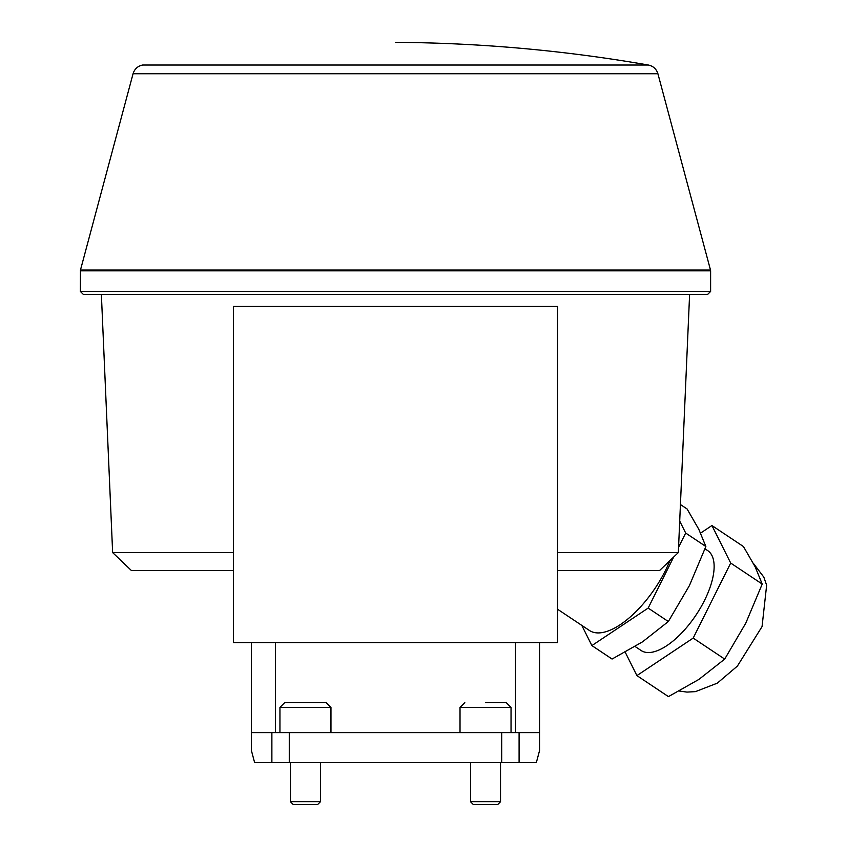 <?xml version="1.0" encoding="UTF-8"?>
<svg xmlns="http://www.w3.org/2000/svg" width="847" height="847" viewBox="0 0 847 847"><rect width="100%" height="100%" fill="white"/><g stroke="black" fill="none" stroke-linecap="round" stroke-linejoin="round"><path stroke-width="1.27" d="M233.423 552.572L112.64 552.572L101.375 294.449M557.548 552.572L557.548 570.56L659.538 570.56L678.331 552.572L557.548 552.572L557.548 306.455L557.548 642.587L557.548 609.226L589.448 630.486A72.027 31.191 123.7 0 0 669.935 560.608M251.432 642.587L251.432 750.633L254.629 762.628L536.342 762.628L539.539 750.633L539.539 642.587M251.432 732.623L539.539 732.623M233.423 570.56L131.433 570.56L112.64 552.572M678.331 552.572L689.606 294.449L707.605 294.449L83.366 294.449L80.359 291.453L710.612 291.453L707.605 294.449M557.548 306.455L233.423 306.455L233.423 642.587L557.548 642.587M464.812 702.608L460.016 707.414L511.037 707.414L506.231 702.608L485.522 702.608M500.524 762.628L500.524 801.707L470.519 801.707L470.519 762.628M500.524 801.707L497.581 804.65L473.462 804.65L470.519 801.707M279.944 707.414L330.965 707.414L326.159 702.608L284.74 702.608L279.944 707.414L279.944 732.623M305.449 702.608L293.443 702.608M320.462 762.628L320.462 801.707L290.447 801.707L290.447 762.628M320.462 801.707L317.509 804.65L293.39 804.65L290.447 801.707M679.707 521.096L685.678 533.038L678.563 547.268M673.693 557.008L648.167 608.072L591.894 645.583L581.783 625.382M680.427 504.537L687.097 508.983L698.807 529.29L705.858 546.495L685.678 533.038M705.858 546.495L689.426 585.563L668.336 621.529L648.167 608.072M668.336 621.529L642.534 641.835L612.063 659.04L591.894 645.583M705.011 548.824L707.721 550.624A60.021 25.992 123.7 0 1 696.054 614.986A60.021 25.992 123.7 0 1 641.126 650.517L635.155 646.536M625.234 652.243L636.912 675.599L693.185 638.087L730.696 563.054L711.935 525.542L700.628 533.081M711.935 525.542L743.454 546.559L755.175 566.865L762.215 584.07L745.794 623.138L724.704 659.093L698.902 679.41L668.431 696.615L636.912 675.599M724.704 659.093L693.185 638.087M762.215 584.07L730.696 563.054M271.876 732.623L271.876 762.628M519.095 732.623L519.095 762.628M395.485 42.35C480.408 42.901 564.705 50.46 648.368 65.028L142.603 65.028C137.733 66.077 134.557 68.988 133.064 73.742L80.465 270.055L80.359 291.453M648.368 65.028C653.238 66.077 656.414 68.988 657.907 73.742L133.064 73.742M657.907 73.742L710.506 270.055L80.465 270.055M710.506 270.055L710.612 270.839L80.359 270.839M275.444 732.623L275.444 642.587M515.537 732.623L515.537 642.587M289.272 732.623L289.272 762.628M501.699 732.623L501.699 762.628M710.612 270.839L710.612 291.453M460.016 707.414L460.016 732.623M511.037 707.414L511.037 732.623M330.965 707.414L330.965 732.623M679.326 691.046L686.97 692.094L695.451 691.628L717.303 683.158L737.398 666.07L762.056 626.6L766.641 585.235L763.835 577.146L753.311 563.276"/></g></svg>
